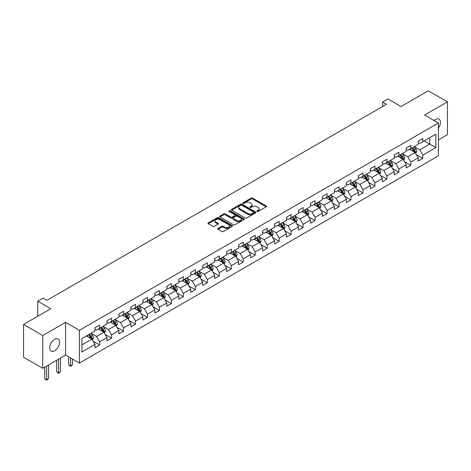 <?xml version="1.0" encoding="UTF-8"?>
<svg xmlns="http://www.w3.org/2000/svg" width="471" height="471" viewBox="0 0 471 471"><rect width="100%" height="100%" fill="white"/><g stroke="black" fill="none" stroke-linecap="round" stroke-linejoin="round"><path stroke-width="0.71" d="M257.084 211.438A0.748 0.43 0 0 0 258.137 211.438L266.144 206.816A1.066 0.612 0 0 0 266.456 206.38A1.066 0.612 0 0 0 266.144 205.945L252.586 198.12A1.066 0.612 0 0 0 251.078 198.12L243.077 202.742A0.748 0.43 0 0 0 242.853 203.042A0.748 0.43 0 0 0 243.077 203.348A0.748 0.43 0 0 0 244.131 203.348L245.167 202.748A3.409 1.966 0 0 1 249.983 202.748L251.114 203.401A3.409 1.966 0 0 1 252.115 204.797A3.409 1.966 0 0 1 251.114 206.186L250.077 206.787A0.748 0.43 0 0 0 249.86 207.087A0.748 0.43 0 0 0 250.077 207.393A0.748 0.43 0 0 0 251.137 207.393L252.168 206.793A3.409 1.966 0 0 1 256.989 206.793L258.12 207.446A3.409 1.966 0 0 1 259.121 208.841A3.409 1.966 0 0 1 258.12 210.231L257.084 210.831A0.748 0.43 0 0 0 256.866 211.132A0.748 0.43 0 0 0 257.084 211.438L257.084 210.831M54.63 350.718A6.947 4.009 120 0 0 59.163 344.595A6.947 4.009 120 0 0 58.104 339.032A6.947 4.009 120 0 0 54.63 339.373A6.947 4.009 120 0 0 50.091 345.496A6.947 4.009 120 0 0 51.156 351.06A6.947 4.009 120 0 0 54.63 350.718M438.395 128.106A6.947 4.009 120 0 0 439.031 119.104A6.947 4.009 120 0 0 435.557 119.451A6.947 4.009 120 0 0 434.091 120.552M218.008 228.476A1.066 0.612 0 0 0 217.696 228.906A1.066 0.612 0 0 0 218.008 229.342L221.817 231.538A1.066 0.612 0 0 0 223.319 231.538L232.209 226.41A1.066 0.612 0 0 0 232.521 225.974A1.066 0.612 0 0 0 232.209 225.538L218.65 217.708A1.066 0.612 0 0 0 217.143 217.708L208.259 222.842A1.066 0.612 0 0 0 207.946 223.278A1.066 0.612 0 0 0 208.259 223.713L212.851 226.363A1.066 0.612 0 0 0 214.358 226.363L218.161 224.167A1.066 0.612 0 0 0 218.473 223.731A1.066 0.612 0 0 0 218.161 223.301L215.883 221.982A2.85 1.643 0 0 1 215.047 220.822A2.85 1.643 0 0 1 216.807 219.298A2.85 1.643 0 0 1 219.91 219.657L228.841 224.808A2.85 1.643 0 0 1 229.671 225.974A2.85 1.643 0 0 1 227.917 227.493A2.85 1.643 0 0 1 224.808 227.134L223.319 226.28A1.066 0.612 0 0 0 221.817 226.28L218.008 228.476L218.008 229.342L221.817 227.163L221.817 226.28M438.395 139.875L447.45 134.647L447.45 101.86L428.263 90.785L401.021 106.511L387.98 98.981L382.605 102.083L386.444 104.297L46.953 300.298L43.12 298.084L37.745 301.187L37.745 316.247M42.737 335.523L42.737 368.304L65.604 355.105L65.604 322.317L42.737 335.523L23.55 324.442L50.791 308.717L37.745 301.187M65.604 322.317L79.416 330.295L438.395 123.037L438.395 155.824L79.416 363.076L79.416 330.295M447.45 101.86L424.583 115.065L438.395 123.037M245.238 218.014A1.066 0.612 0 0 0 246.745 218.014L255.635 212.886A1.066 0.612 0 0 0 255.947 212.45A1.066 0.612 0 0 0 255.635 212.015L242.076 204.184A1.066 0.612 0 0 0 240.569 204.184L231.685 209.318A1.066 0.612 0 0 0 231.373 209.754A1.066 0.612 0 0 0 231.685 210.19L245.238 218.014M229.383 211.597A0.748 0.43 0 0 1 230.136 211.703L230.136 210.82L243.925 218.774A1.066 0.612 0 0 1 244.237 219.209A1.066 0.612 0 0 1 243.925 219.645L235.035 224.779A1.066 0.612 0 0 1 233.528 224.779L219.969 216.948L219.969 216.077A1.066 0.612 0 0 0 219.657 216.513A1.066 0.612 0 0 0 219.969 216.948M219.969 216.077L223.772 213.881A1.066 0.612 0 0 1 225.279 213.881L230.778 217.06A1.066 0.612 0 0 0 232.285 217.06L234.805 215.6A1.066 0.612 0 0 0 235.117 215.165A1.066 0.612 0 0 0 234.805 214.729L229.083 211.426A0.748 0.43 0 0 1 228.865 211.12A0.748 0.43 0 0 1 229.324 210.725A0.748 0.43 0 0 1 230.136 210.82M42.737 368.304L23.55 357.23L23.55 324.442M93.187 341.304L99.599 345.002L99.599 341.769L106.964 337.513L106.964 340.751L111.568 338.09L111.568 334.857L118.933 330.601L118.933 333.839L123.537 331.178L123.537 327.946L130.909 323.689L130.909 326.927L135.513 324.266L135.513 321.034L142.878 316.783L142.878 320.015L147.482 317.354L147.482 314.122L154.847 309.871L154.847 313.103L159.451 310.442L159.451 307.21L166.822 302.959L166.822 306.191L171.426 303.536L171.426 300.298L178.792 296.047L178.792 299.279L183.396 296.624L183.396 293.386L190.761 289.135L190.761 292.367L195.365 289.712L195.365 286.474L202.73 282.223L202.73 285.455L207.34 282.8L207.34 279.562L214.705 275.311L214.705 278.544L219.309 275.888L219.309 272.656L226.675 268.399L226.675 271.632L231.279 268.976L231.279 265.744L238.644 261.487L238.644 264.726L243.248 262.064L243.248 258.832L250.619 254.575L250.619 257.814L255.223 255.152L255.223 251.92L262.588 247.664L262.588 250.902L267.192 248.241L267.192 245.008L274.558 240.752L274.558 243.99L279.162 241.329L279.162 238.096L286.533 233.846L286.533 237.078L291.137 234.417L291.137 231.184L298.502 226.934L298.502 230.166L303.106 227.505L303.106 224.273L310.471 220.022L310.471 223.254L315.075 220.599L315.075 217.361L322.447 213.11L322.447 216.342L327.051 213.687L327.051 210.449L334.416 206.198L334.416 209.43L339.02 206.775L339.02 203.537L346.385 199.286L346.385 202.518L350.989 199.863L350.989 196.625L358.354 192.374L358.354 195.606L362.964 192.951L362.964 189.713L370.33 185.462L370.33 188.694L374.934 186.039L374.934 182.807L382.299 178.55L382.299 181.782L386.903 179.127L386.903 175.895L394.268 171.638L394.268 174.876L398.872 172.215L398.872 168.983L406.243 164.726L406.243 167.964L410.847 165.303L410.847 162.071L418.213 157.814L418.213 161.053L422.817 158.391L422.817 155.159L435.863 147.629L435.863 134.158L429.723 137.703L429.723 144.085L435.863 147.629M99.599 345.002L94.995 347.663L94.995 344.425L81.948 351.961L81.948 338.49L94.995 330.96L94.995 327.722L99.599 325.067L99.599 328.299L106.964 324.048L106.964 320.81L111.568 318.155L111.568 321.387L118.933 317.136L118.933 313.898L123.537 311.243L123.537 314.475L130.909 310.224L130.909 306.986L135.513 304.331L135.513 307.563L142.878 303.312L142.878 300.08L147.482 297.419L147.482 300.651L154.847 296.4L154.847 293.168L159.451 290.507L159.451 293.739L166.822 289.488L166.822 286.256L171.426 283.595L171.426 286.833L178.792 282.576L178.792 279.344L183.396 276.683L183.396 279.921L190.761 275.665L190.761 272.432L195.365 269.771L195.365 273.009L202.73 268.753L202.73 265.52L207.34 262.859L207.34 266.097L214.705 261.841L214.705 258.608L219.309 255.953L219.309 259.185L226.675 254.929L226.675 251.697L231.279 249.041L231.279 252.273L238.644 248.023L238.644 244.785L243.248 242.129L243.248 245.362L250.619 241.111L250.619 237.873L255.223 235.217L255.223 238.45L262.588 234.199L262.588 230.961L267.192 228.305L267.192 231.538L274.558 227.287L274.558 224.049L279.162 221.394L279.162 224.626L286.533 220.375L286.533 217.137L291.137 214.482L291.137 217.714L298.502 213.463L298.502 210.231L303.106 207.57L303.106 210.802L310.471 206.551L310.471 203.319L315.075 200.658L315.075 203.89L322.447 199.639L322.447 196.407L327.051 193.746L327.051 196.984L334.416 192.727L334.416 189.495L339.02 186.834L339.02 190.072L346.385 185.815L346.385 182.583L350.989 179.922L350.989 183.16L358.354 178.903L358.354 175.671L362.964 173.01L362.964 176.248L370.33 171.992L370.33 168.759L374.934 166.104L374.934 169.336L382.299 165.08L382.299 161.847L386.903 159.192L386.903 162.424L394.268 158.174L394.268 154.935L398.872 152.28L398.872 155.512L406.243 151.262L406.243 148.024L410.847 145.368L410.847 148.601L418.213 144.35L418.213 141.112L422.817 138.456L422.817 141.689L435.863 134.158M98.368 329.005L103.897 332.196L96.526 336.453L91.003 333.262M94.995 329.188L96.526 330.071L99.599 328.299M96.526 336.453L99.599 341.769M103.897 332.196L106.964 337.513M110.338 322.099L115.866 325.284L108.501 329.541L102.972 326.35M106.964 322.276L108.501 323.159L111.568 321.387M108.501 329.541L111.568 334.857M115.866 325.284L118.933 330.601M122.313 315.187L127.835 318.372L120.47 322.629L114.948 319.438M118.933 315.364L120.47 316.247L123.537 314.475M120.47 322.629L123.537 327.946M127.835 318.372L130.909 323.689M134.282 308.275L139.81 311.466L132.439 315.717L126.917 312.526M130.909 308.452L132.439 309.335L135.513 307.563M132.439 315.717L135.513 321.034M139.81 311.466L142.878 316.783M146.251 301.363L151.78 304.554L144.414 308.805L138.886 305.614M142.878 301.54L144.414 302.423L147.482 300.651M144.414 308.805L147.482 314.122M151.78 304.554L154.847 309.871M158.227 294.452L163.749 297.643L156.384 301.893L150.855 298.702M154.847 294.628L156.384 295.511L159.451 293.739M156.384 301.893L159.451 307.21M163.749 297.643L166.822 302.959M170.196 287.54L175.718 290.731L168.353 294.981L162.831 291.79M166.822 287.716L168.353 288.605L171.426 286.833M168.353 294.981L171.426 300.298M175.718 290.731L178.792 296.047M182.165 280.628L187.694 283.819L180.328 288.069L174.8 284.878M178.792 280.804L180.328 281.693L183.396 279.921M180.328 288.069L183.396 293.386M187.694 283.819L190.761 289.135M194.14 273.716L199.663 276.907L192.298 281.158L186.769 277.972M190.761 273.892L192.298 274.781L195.365 273.009M192.298 281.158L195.365 286.474M199.663 276.907L202.73 282.223M206.11 266.804L211.632 269.995L204.267 274.246L198.744 271.06M202.73 266.98L204.267 267.869L207.34 266.097M204.267 274.246L207.34 279.562M211.632 269.995L214.705 275.311M218.079 259.892L223.607 263.083L216.236 267.334L210.714 264.149M214.705 260.069L216.236 260.958L219.309 259.185M216.236 267.334L219.309 272.656M223.607 263.083L226.675 268.399M230.054 252.98L235.577 256.171L228.211 260.428L222.683 257.237M226.675 253.157L228.211 254.046L231.279 252.273M228.211 260.428L231.279 265.744M235.577 256.171L238.644 261.487M242.023 246.068L247.546 249.259L240.181 253.516L234.658 250.325M238.644 246.251L240.181 247.134L243.248 245.362M240.181 253.516L243.248 258.832M247.546 249.259L250.619 254.575M253.993 239.162L259.521 242.347L252.15 246.604L246.627 243.413M250.619 239.339L252.15 240.222L255.223 238.45M252.15 246.604L255.223 251.92M259.521 242.347L262.588 247.664M265.962 232.25L271.49 235.435L264.125 239.692L258.597 236.501M262.588 232.427L264.125 233.31L267.192 231.538M264.125 239.692L267.192 245.008M271.49 235.435L274.558 240.752M277.937 225.338L283.46 228.523L276.094 232.78L270.572 229.589M274.558 225.515L276.094 226.398L279.162 224.626M276.094 232.78L279.162 238.096M283.46 228.523L286.533 233.846M289.906 218.426L295.435 221.617L288.064 225.868L282.541 222.677M286.533 218.603L288.064 219.486L291.137 217.714M288.064 225.868L291.137 231.184M295.435 221.617L298.502 226.934M301.876 211.514L307.404 214.705L300.039 218.956L294.51 215.765M298.502 211.691L300.039 212.574L303.106 210.802M300.039 218.956L303.106 224.273M307.404 214.705L310.471 220.022M313.851 204.602L319.373 207.793L312.008 212.044L306.48 208.853M310.471 204.779L312.008 205.668L315.075 203.89M312.008 212.044L315.075 217.361M319.373 207.793L322.447 213.11M325.82 197.69L331.348 200.881L323.977 205.132L318.455 201.941M322.447 197.867L323.977 198.756L327.051 196.984M323.977 205.132L327.051 210.449M331.348 200.881L334.416 206.198M337.789 190.779L343.318 193.97L335.953 198.22L330.424 195.029M334.416 190.955L335.953 191.844L339.02 190.072M335.953 198.22L339.02 203.537M343.318 193.97L346.385 199.286M349.765 183.867L355.287 187.058L347.922 191.308L342.393 188.123M346.385 184.043L347.922 184.932L350.989 183.16M347.922 191.308L350.989 196.625M355.287 187.058L358.354 192.374M361.734 176.955L367.256 180.146L359.891 184.397L354.369 181.211M358.354 177.131L359.891 178.02L362.964 176.248M359.891 184.397L362.964 189.713M367.256 180.146L370.33 185.462M373.703 170.043L379.232 173.234L371.86 177.49L366.338 174.299M370.33 170.219L371.86 171.108L374.934 169.336M371.86 177.49L374.934 182.807M379.232 173.234L382.299 178.55M385.678 163.131L391.201 166.322L383.836 170.579L378.307 167.388M382.299 163.307L383.836 164.196L386.903 162.424M383.836 170.579L386.903 175.895M391.201 166.322L394.268 171.638M397.648 156.219L403.17 159.41L395.805 163.667L390.282 160.476M394.268 156.401L395.805 157.285L398.872 155.512M395.805 163.667L398.872 168.983M403.17 159.41L406.243 164.726M409.617 149.313L415.145 152.498L407.774 156.755L402.252 153.564M406.243 149.49L407.774 150.373L410.847 148.601M407.774 156.755L410.847 162.071M415.145 152.498L418.213 157.814M424.2 140.894L429.723 144.085L419.749 149.843L414.221 146.652M418.213 142.578L419.749 143.461L422.817 141.689M419.749 149.843L422.817 155.159M65.604 355.105L79.416 363.076M382.605 102.083L382.605 106.511M81.948 344.866L91.922 339.108L86.399 335.917M91.922 339.108L94.995 344.425M416.411 154.694L422.817 158.391M404.436 161.606L410.847 165.303M392.467 168.518L398.872 172.215M380.497 175.43L386.903 179.127M368.528 182.342L374.934 186.039M356.553 189.248L362.964 192.951M344.584 196.16L350.989 199.863M332.614 203.072L339.02 206.775M320.639 209.984L327.051 213.687M308.67 216.895L315.075 220.599M296.701 223.807L303.106 227.505M284.725 230.719L291.137 234.417M272.756 237.631L279.162 241.329M260.787 244.543L267.192 248.241M248.812 251.455L255.223 255.152M236.842 258.367L243.248 262.064M224.873 265.279L231.279 268.976M212.898 272.191L219.309 275.888M200.929 279.097L207.34 282.8M188.959 286.009L195.365 289.712M176.99 292.921L183.396 296.624M165.015 299.833L171.426 303.536M153.046 306.745L159.451 310.442M141.076 313.657L147.482 317.354M129.101 320.568L135.513 324.266M117.132 327.48L123.537 331.178M105.163 334.392L111.568 338.09M257.384 211.544L258.12 211.114A3.409 1.966 0 0 0 259.121 209.725L259.121 208.841M252.115 204.797L252.115 205.68A3.409 1.966 0 0 1 251.114 207.075L250.378 207.499M266.127 206.828L252.586 199.003A1.066 0.612 0 0 0 251.078 199.003L243.372 203.454M255.635 212.015L255.635 212.886L242.076 205.073A1.066 0.612 0 0 0 240.569 205.073L231.697 210.196M253.751 212.751A0.748 0.43 0 0 0 253.969 212.45A0.748 0.43 0 0 0 253.751 212.144L241.853 205.274A0.748 0.43 0 0 0 240.799 205.274L239.704 205.904A3.409 1.966 0 0 0 238.703 207.293A3.409 1.966 0 0 0 239.704 208.688L247.84 213.381A3.409 1.966 0 0 0 252.662 213.381L253.751 212.751L253.751 213.64A0.748 0.43 0 0 0 253.969 213.334L253.969 212.45M238.703 207.293L238.703 208.182A3.409 1.966 0 0 0 239.704 209.571L239.704 208.688M253.751 213.64L252.662 214.27A3.409 1.966 0 0 1 247.84 214.27L239.704 209.571M219.981 216.96L223.772 214.77L223.772 213.881M235.117 215.165L235.117 216.054A1.066 0.612 0 0 1 234.805 216.489L232.285 217.943A1.066 0.612 0 0 1 230.778 217.943L225.279 214.77A1.066 0.612 0 0 0 223.772 214.77M230.136 211.703L243.907 219.651M236.483 220.351A2.85 1.643 0 0 0 239.592 220.711A2.85 1.643 0 0 0 241.346 219.192A2.85 1.643 0 0 0 240.516 218.026L237.366 216.213A1.066 0.612 0 0 0 235.865 216.213L233.339 217.667A1.066 0.612 0 0 0 233.027 218.102A1.066 0.612 0 0 0 233.339 218.538L236.483 220.351L236.483 221.24A2.85 1.643 0 0 0 239.592 221.594A2.85 1.643 0 0 0 241.346 220.075L241.346 219.192M233.027 218.102L233.027 218.986A1.066 0.612 0 0 0 233.339 219.421L233.339 218.538M236.483 221.24L233.339 219.421M229.671 225.974L229.671 226.857A2.85 1.643 0 0 1 227.917 228.376A2.85 1.643 0 0 1 224.808 228.023L223.319 227.163A1.066 0.612 0 0 0 221.817 227.163M215.047 220.822L215.047 221.706A2.85 1.643 0 0 0 215.883 222.871L215.883 221.982M218.161 223.301L218.161 224.167L215.883 222.871M232.209 225.538L232.209 226.41L218.65 218.597A1.066 0.612 0 0 0 217.143 218.597L208.27 223.719L208.259 222.842M415.752 153.552L416.664 151.25A2.873 1.66 -120 0 0 415.746 148.801L414.162 146.687M411.401 150.337L410.323 148.901M414.698 152.245L415.11 151.374A2.873 1.66 -120 0 0 414.286 149.643L412.702 147.529M411.984 147.947L413.738 150.29A1.466 0.848 60 0 1 414.003 150.738L415.11 151.374M411.784 148.059L413.367 150.172A2.873 1.66 60 0 1 414.192 151.903M403.777 160.464L404.689 158.162A2.873 1.66 -120 0 0 403.777 155.713L402.187 153.599M399.432 157.249L398.354 155.813M402.729 159.157L403.141 158.285A2.873 1.66 -120 0 0 402.316 156.555L400.733 154.441M400.009 154.859L401.769 157.202A1.466 0.848 60 0 1 402.034 157.65L403.141 158.285M399.808 154.971L401.392 157.084A2.873 1.66 60 0 1 402.216 158.815M391.807 167.376L392.72 165.074A2.873 1.66 -120 0 0 391.801 162.625L390.218 160.511M387.456 164.161L386.379 162.725M390.753 166.069L391.166 165.197A2.873 1.66 -120 0 0 390.347 163.466L388.763 161.353M388.039 161.771L389.8 164.114A1.466 0.848 60 0 1 390.065 164.562L391.166 165.197M387.839 161.883L389.423 163.996A2.873 1.66 60 0 1 390.247 165.727M379.838 174.282L380.751 171.986A2.873 1.66 -120 0 0 379.832 169.536L378.248 167.423M375.487 171.073L374.41 169.637M378.784 172.975L379.196 172.109A2.873 1.66 -120 0 0 378.372 170.378L376.788 168.265M376.07 168.677L377.824 171.026A1.466 0.848 60 0 1 378.095 171.468L379.196 172.109M375.87 168.795L377.454 170.908A2.873 1.66 60 0 1 378.278 172.639M367.863 181.194L368.775 178.898A2.873 1.66 -120 0 0 367.863 176.448L366.279 174.335M363.518 177.985L362.44 176.548M366.815 179.887L367.227 179.021A2.873 1.66 -120 0 0 366.403 177.29L364.819 175.177M364.101 175.589L365.855 177.938A1.466 0.848 60 0 1 366.12 178.379L367.227 179.021M363.895 175.707L365.484 177.82A2.873 1.66 60 0 1 366.303 179.551M355.893 188.106L356.806 185.81A2.873 1.66 -120 0 0 355.888 183.36L354.304 181.247M351.543 184.897L350.471 183.46M354.846 186.799L355.252 185.933A2.873 1.66 -120 0 0 354.433 184.202L352.85 182.089M352.125 182.501L353.886 184.85A1.466 0.848 60 0 1 354.151 185.291L355.252 185.933M351.925 182.618L353.509 184.732A2.873 1.66 60 0 1 354.333 186.463M343.924 195.018L344.837 192.721A2.873 1.66 -120 0 0 343.918 190.272L342.335 188.159M339.573 191.809L338.496 190.372M342.87 193.711L343.282 192.839A2.873 1.66 -120 0 0 342.458 191.114L340.874 189.001M340.156 189.413L341.911 191.762A1.466 0.848 60 0 1 342.182 192.203L343.282 192.839M339.956 189.53L341.54 191.644A2.873 1.66 60 0 1 342.364 193.375M331.949 201.929L332.867 199.633A2.873 1.66 -120 0 0 331.949 197.184L330.365 195.071M327.604 198.721L326.527 197.284M330.901 200.622L331.313 199.751A2.873 1.66 -120 0 0 330.489 198.026L328.905 195.907M328.187 196.325L329.941 198.674A1.466 0.848 60 0 1 330.206 199.115L331.313 199.751M327.987 196.442L329.57 198.556A2.873 1.66 60 0 1 330.389 200.287M319.98 208.841L320.892 206.539A2.873 1.66 -120 0 0 319.974 204.096L318.39 201.977M315.629 205.633L314.557 204.196M318.932 207.534L319.344 206.663A2.873 1.66 -120 0 0 318.52 204.938L316.936 202.818M316.212 203.236L317.972 205.58A1.466 0.848 60 0 1 318.237 206.027L319.344 206.663M316.012 203.354L317.595 205.468A2.873 1.66 60 0 1 318.42 207.199M308.01 215.753L308.923 213.451A2.873 1.66 -120 0 0 308.005 211.002L306.421 208.888M303.66 212.545L302.582 211.108M306.957 214.446L307.369 213.575A2.873 1.66 -120 0 0 306.544 211.844L304.961 209.73M304.242 210.148L305.997 212.492A1.466 0.848 60 0 1 306.268 212.939L307.369 213.575M304.042 210.266L305.626 212.38A2.873 1.66 60 0 1 306.45 214.111M296.041 222.665L296.954 220.363A2.873 1.66 -120 0 0 296.035 217.914L294.452 215.8M291.69 219.451L290.613 218.02M294.987 221.358L295.399 220.487A2.873 1.66 -120 0 0 294.575 218.756L292.991 216.642M292.273 217.06L294.028 219.404A1.466 0.848 60 0 1 294.293 219.851L295.399 220.487M292.073 217.178L293.657 219.292A2.873 1.66 60 0 1 294.475 221.017M284.066 229.577L284.979 227.275A2.873 1.66 -120 0 0 284.06 224.826L282.476 222.712M279.715 226.363L278.644 224.926M283.018 228.27L283.43 227.399A2.873 1.66 -120 0 0 282.606 225.668L281.022 223.554M280.298 223.972L282.058 226.315A1.466 0.848 60 0 1 282.323 226.763L283.43 227.399M280.098 224.084L281.682 226.204A2.873 1.66 60 0 1 282.506 227.929M272.097 236.489L273.009 234.187A2.873 1.66 -120 0 0 272.091 231.738L270.507 229.624M267.746 233.275L266.668 231.838M271.043 235.182L271.455 234.311A2.873 1.66 -120 0 0 270.631 232.58L269.047 230.466M268.329 230.884L270.089 233.227A1.466 0.848 60 0 1 270.354 233.675L271.455 234.311M268.129 230.996L269.712 233.116A2.873 1.66 60 0 1 270.537 234.841M260.127 243.401L261.04 241.099A2.873 1.66 -120 0 0 260.122 238.65L258.538 236.536M255.777 240.186L254.699 238.75M259.074 242.094L259.486 241.223A2.873 1.66 -120 0 0 258.661 239.492L257.078 237.378M256.359 237.796L258.114 240.139A1.466 0.848 60 0 1 258.379 240.587L259.486 241.223M256.159 237.908L257.743 240.022A2.873 1.66 60 0 1 258.567 241.753M248.152 250.313L249.065 248.011A2.873 1.66 -120 0 0 248.146 245.562L246.563 243.448M243.807 247.098L242.73 245.662M247.104 249.006L247.516 248.135A2.873 1.66 -120 0 0 246.692 246.404L245.108 244.29M244.384 244.708L246.145 247.051A1.466 0.848 60 0 1 246.41 247.499L247.516 248.135M244.184 244.82L245.768 246.934A2.873 1.66 60 0 1 246.592 248.664M236.183 257.225L237.096 254.923A2.873 1.66 -120 0 0 236.177 252.474L234.593 250.36M231.832 254.01L230.755 252.574M235.129 255.918L235.541 255.046A2.873 1.66 -120 0 0 234.723 253.316L233.139 251.202M232.415 251.614L234.175 253.963A1.466 0.848 60 0 1 234.44 254.405L235.541 255.046M232.215 251.732L233.799 253.845A2.873 1.66 60 0 1 234.623 255.576M224.214 264.131L225.126 261.835A2.873 1.66 -120 0 0 224.208 259.386L222.624 257.272M219.863 260.922L218.785 259.486M223.16 262.824L223.572 261.958A2.873 1.66 -120 0 0 222.748 260.228L221.164 258.114M220.446 258.526L222.2 260.875A1.466 0.848 60 0 1 222.465 261.317L223.572 261.958M220.245 258.644L221.829 260.757A2.873 1.66 60 0 1 222.653 262.488M212.238 271.043L213.151 268.747A2.873 1.66 -120 0 0 212.238 266.298L210.655 264.184M207.894 267.834L206.816 266.398M211.191 269.736L211.603 268.87A2.873 1.66 -120 0 0 210.778 267.139L209.195 265.026M208.476 265.438L210.231 267.787A1.466 0.848 60 0 1 210.496 268.229L211.603 268.87M208.27 265.556L209.854 267.669A2.873 1.66 60 0 1 210.678 269.4M200.269 277.955L201.182 275.659A2.873 1.66 -120 0 0 200.263 273.209L198.68 271.096M195.918 274.746L194.847 273.31M199.221 276.648L199.627 275.782A2.873 1.66 -120 0 0 198.809 274.051L197.225 271.938M196.501 272.35L198.262 274.699A1.466 0.848 60 0 1 198.526 275.141L199.627 275.782M196.301 272.468L197.885 274.581A2.873 1.66 60 0 1 198.709 276.312M188.3 284.867L189.212 282.571A2.873 1.66 -120 0 0 188.294 280.121L186.71 278.008M183.949 281.658L182.872 280.221M187.246 283.56L187.658 282.688A2.873 1.66 -120 0 0 186.834 280.963L185.25 278.85M184.532 279.262L186.286 281.611A1.466 0.848 60 0 1 186.557 282.052L187.658 282.688M184.332 279.38L185.915 281.493A2.873 1.66 60 0 1 186.74 283.224M176.325 291.779L177.243 289.482A2.873 1.66 -120 0 0 176.325 287.033L174.741 284.914M171.98 288.57L170.902 287.133M175.277 290.472L175.689 289.6A2.873 1.66 -120 0 0 174.865 287.875L173.281 285.756M172.563 286.174L174.317 288.517A1.466 0.848 60 0 1 174.582 288.964L175.689 289.6M172.362 286.291L173.946 288.405A2.873 1.66 60 0 1 174.765 290.136M164.355 298.691L165.268 296.389A2.873 1.66 -120 0 0 164.35 293.945L162.766 291.826M160.005 295.482L158.933 294.045M163.307 297.384L163.714 296.512A2.873 1.66 -120 0 0 162.895 294.781L161.312 292.668M160.587 293.086L162.348 295.429A1.466 0.848 60 0 1 162.613 295.876L163.714 296.512M160.387 293.203L161.971 295.317A2.873 1.66 60 0 1 162.795 297.048M152.386 305.602L153.299 303.3A2.873 1.66 -120 0 0 152.38 300.851L150.797 298.738M148.035 302.394L146.958 300.957M151.332 304.295L151.744 303.424A2.873 1.66 -120 0 0 150.92 301.693L149.336 299.58M148.618 299.998L150.373 302.341A1.466 0.848 60 0 1 150.643 302.788L151.744 303.424M148.418 300.115L150.002 302.229A2.873 1.66 60 0 1 150.826 303.96M140.417 312.514L141.329 310.212A2.873 1.66 -120 0 0 140.411 307.763L138.827 305.65M136.066 309.3L134.989 307.863M139.363 311.207L139.775 310.336A2.873 1.66 -120 0 0 138.951 308.605L137.367 306.491M136.649 306.909L138.403 309.253A1.466 0.848 60 0 1 138.668 309.7L139.775 310.336M136.449 307.027L138.032 309.141A2.873 1.66 60 0 1 138.851 310.866M128.442 319.426L129.354 317.124A2.873 1.66 -120 0 0 128.436 314.675L126.852 312.561M124.091 316.212L123.019 314.775M127.394 318.119L127.806 317.248A2.873 1.66 -120 0 0 126.982 315.517L125.398 313.403M124.674 313.821L126.434 316.165A1.466 0.848 60 0 1 126.699 316.612L127.806 317.248M124.474 313.933L126.057 316.053A2.873 1.66 60 0 1 126.882 317.778M116.472 326.338L117.385 324.036A2.873 1.66 -120 0 0 116.467 321.587L114.883 319.473M112.122 323.124L111.044 321.687M115.419 325.031L115.831 324.16A2.873 1.66 -120 0 0 115.006 322.429L113.423 320.315M112.704 320.733L114.459 323.077A1.466 0.848 60 0 1 114.73 323.524L115.831 324.16M112.504 320.845L114.088 322.959A2.873 1.66 60 0 1 114.912 324.69M70.573 357.972L70.573 365.908L72.493 364.795L72.493 359.085M72.493 364.795L70.573 366.391L68.654 364.795L68.654 356.865M68.654 364.795L70.573 365.908L70.573 366.391M104.503 333.25L105.416 330.948A2.873 1.66 -120 0 0 104.497 328.499L102.913 326.385M100.152 330.036L99.075 328.599M103.449 331.943L103.861 331.072A2.873 1.66 -120 0 0 103.037 329.341L101.453 327.227M100.735 327.645L102.49 329.988A1.466 0.848 60 0 1 102.755 330.436L103.861 331.072M100.535 327.757L102.119 329.871A2.873 1.66 60 0 1 102.943 331.602M58.604 359.143L58.604 372.814L60.523 371.707L60.523 358.037M60.523 371.707L58.604 373.303L56.685 371.707L56.685 360.25M56.685 371.707L58.604 372.814L58.604 373.303M92.528 340.162L93.441 337.86A2.873 1.66 -120 0 0 92.522 335.411L90.938 333.297M88.177 336.948L87.106 335.511M91.48 338.855L91.892 337.984A2.873 1.66 -120 0 0 91.068 336.253L89.484 334.139M88.76 334.557L90.52 336.9A1.466 0.848 60 0 1 90.785 337.348L91.892 337.984M88.56 334.669L90.144 336.783A2.873 1.66 60 0 1 90.968 338.514M46.635 366.055L46.635 379.726L48.548 378.619L48.548 364.948M48.548 378.619L46.635 380.215L44.716 378.619L44.716 367.162M44.716 378.619L46.635 379.726L46.635 380.215M258.12 211.114L258.12 210.231M250.077 207.393L250.077 206.787M251.114 207.075L251.114 206.186M243.077 203.348L243.077 202.742M251.078 199.003L251.078 198.12M252.586 199.003L252.586 198.12M266.144 206.816L266.144 205.945M231.685 210.19L231.685 209.318M240.569 205.073L240.569 204.184M242.076 205.073L242.076 204.184M247.84 214.27L247.84 213.381M252.662 214.27L252.662 213.381M225.279 214.77L225.279 213.881M230.778 217.943L230.778 217.06M232.285 217.943L232.285 217.06M234.805 216.489L234.805 215.6M243.925 219.645L243.925 218.774M223.319 227.163L223.319 226.28M224.808 228.023L224.808 227.134M217.143 218.597L217.143 217.708M218.65 218.597L218.65 217.708M414.857 152.339L416.641 151.309M414.286 149.643L415.746 148.801M412.243 150.826L413.367 150.172M402.888 159.245L404.671 158.215M402.316 156.555L403.777 155.713M400.268 157.738L401.392 157.084M390.918 166.157L392.702 165.127M390.347 163.466L391.801 162.625M388.298 164.65L389.423 163.996M378.949 173.069L380.733 172.039M378.372 170.378L379.832 169.536M376.329 171.562L377.454 170.908M366.974 179.981L368.758 178.951M366.403 177.29L367.863 176.448M364.354 178.468L365.484 177.82M355.004 186.893L356.788 185.862M354.433 184.202L355.888 183.36M352.385 185.38L353.509 184.732M343.035 193.805L344.819 192.774M342.458 191.114L343.918 190.272M340.415 192.292L341.54 191.644M331.06 200.717L332.844 199.686M330.489 198.026L331.949 197.184M328.446 199.204L329.57 198.556M319.091 207.629L320.875 206.598M318.52 204.938L319.974 204.096M316.471 206.115L317.595 205.468M307.121 214.54L308.905 213.51M306.544 211.844L308.005 211.002M304.502 213.027L305.626 212.38M295.146 221.452L296.93 220.422M294.575 218.756L296.035 217.914M292.532 219.939L293.657 219.292M283.177 228.364L284.961 227.334M282.606 225.668L284.06 224.826M280.557 226.851L281.682 226.204M271.208 235.276L272.992 234.246M270.631 232.58L272.091 231.738M268.588 233.763L269.712 233.116M259.233 242.182L261.016 241.158M258.661 239.492L260.122 238.65M256.618 240.675L257.743 240.022M247.263 249.094L249.047 248.064M246.692 246.404L248.146 245.562M244.643 247.587L245.768 246.934M235.294 256.006L237.078 254.976M234.723 253.316L236.177 252.474M232.674 254.499L233.799 253.845M223.325 262.918L225.109 261.888M222.748 260.228L224.208 259.386M220.705 261.405L221.829 260.757M211.349 269.83L213.133 268.8M210.778 267.139L212.238 266.298M208.73 268.317L209.854 267.669M199.38 276.742L201.164 275.712M198.809 274.051L200.263 273.209M196.76 275.229L197.885 274.581M187.411 283.654L189.195 282.624M186.834 280.963L188.294 280.121M184.791 282.141L185.915 281.493M175.436 290.566L177.22 289.535M174.865 287.875L176.325 287.033M172.822 289.053L173.946 288.405M163.466 297.478L165.25 296.447M162.895 294.781L164.35 293.945M160.846 295.965L161.971 295.317M151.497 304.39L153.281 303.359M150.92 301.693L152.38 300.851M148.877 302.877L150.002 302.229M139.522 311.302L141.306 310.271M138.951 308.605L140.411 307.763M136.908 309.788L138.032 309.141M127.553 318.213L129.337 317.183M126.982 315.517L128.436 314.675M124.933 316.7L126.057 316.053M115.583 325.125L117.367 324.095M115.006 322.429L116.467 321.587M112.963 323.612L114.088 322.959M103.608 332.031L105.392 331.001M103.037 329.341L104.497 328.499M100.994 330.524L102.119 329.871M91.639 338.943L93.423 337.913M91.068 336.253L92.522 335.411M89.019 337.436L90.144 336.783"/></g></svg>
